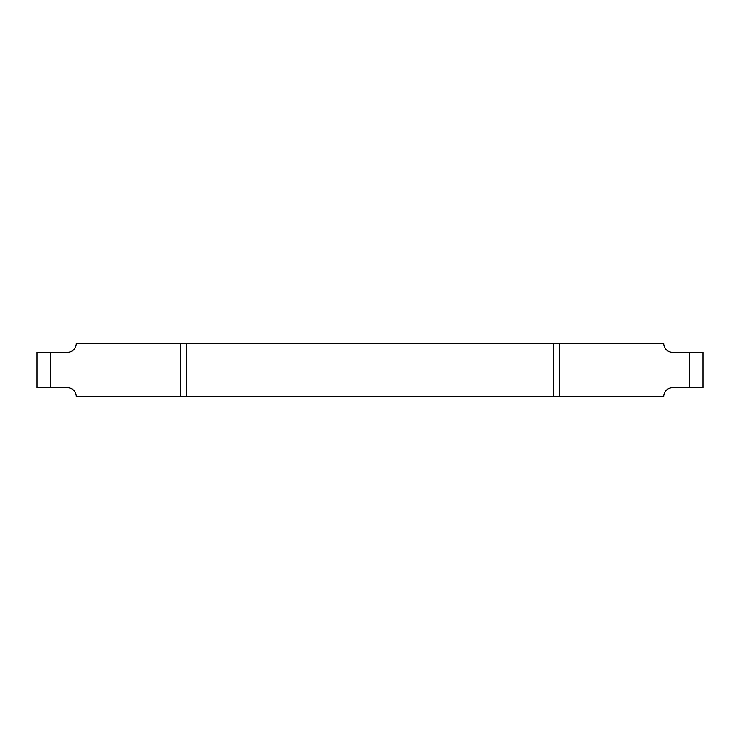 <?xml version="1.0" encoding="UTF-8"?>
<svg xmlns="http://www.w3.org/2000/svg" width="740" height="740" viewBox="0 0 740 740"><rect width="100%" height="100%" fill="white"/><g stroke="black" fill="none" stroke-linecap="round" stroke-linejoin="round"><path stroke-width="1.11" d="M37 387.76L37 352.24L67.645 352.24A8.88 8.658 90 0 0 76.303 343.36L186.499 343.36L186.499 396.64L76.303 396.64A8.88 8.658 90 0 0 67.645 387.76L37 387.76M689.68 387.76L689.68 352.24L703 352.24L703 387.76L672.355 387.76A8.88 8.658 -90 0 0 663.697 396.64L186.499 396.64M553.502 396.64L553.502 343.36L186.499 343.36M553.502 343.36L559.385 343.36L559.385 396.64M689.68 352.24L672.355 352.24A8.88 8.658 -90 0 1 663.697 343.36L559.385 343.36M50.32 387.76L50.32 352.24M180.615 396.64L180.615 343.36"/></g></svg>
